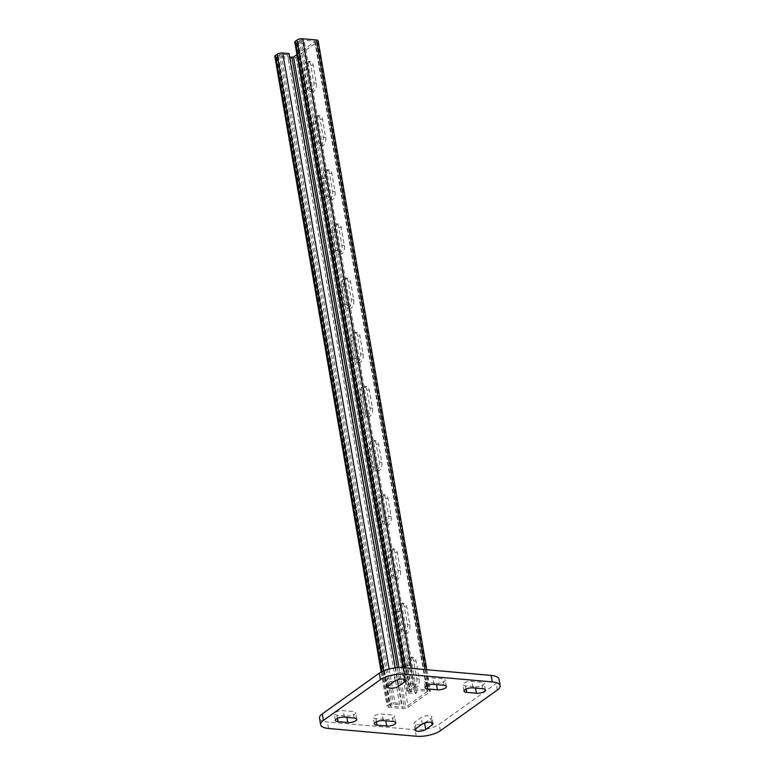 <?xml version="1.0" encoding="UTF-8"?>
<svg xmlns="http://www.w3.org/2000/svg" width="775" height="775" viewBox="0 0 775 775"><rect width="100%" height="100%" fill="white"/><g stroke="black" fill="none" stroke-linecap="round" stroke-linejoin="round"><path stroke-width="0.58" stroke-dasharray="3.88 2.91" d="M294.8 42.17A4.117 1.472 170.2 0 0 296.651 43.051L302.977 43.613L415.255 693.635L408.929 693.073A4.117 1.472 -9.8 0 1 407.078 692.191A4.117 1.472 -9.8 0 1 407.728 691.184L409.316 690.06A4.117 1.472 -9.8 0 1 414.945 688.772L428.585 689.982A4.117 1.472 -9.8 0 1 430.435 690.864A4.117 1.472 -9.8 0 1 429.776 691.872L408.241 707.265A4.117 1.472 -9.8 0 1 402.613 708.544L388.972 707.333A4.117 1.472 -9.8 0 1 387.122 706.451A4.117 1.472 -9.8 0 1 387.771 705.453L389.36 704.32A4.117 1.472 -9.8 0 1 394.988 703.032L401.324 703.593L397.226 679.908M274.844 56.43A4.117 1.472 170.2 0 0 276.685 57.311L290.334 58.522A4.117 1.472 170.2 0 0 295.963 57.234L317.498 41.84A4.117 1.472 170.2 0 0 318.147 40.842M306.542 70.06A6.181 3.439 95.1 0 1 310.407 61.535A6.181 3.439 95.1 0 1 313.197 65.313L316.278 83.187A6.181 3.439 95.1 0 1 312.412 91.721A6.181 3.439 95.1 0 1 309.632 87.943L306.542 70.06L304.1 69.847A6.181 3.439 95.1 0 1 307.975 61.312A6.181 3.439 95.1 0 1 310.756 65.1L313.846 82.973A6.181 3.439 95.1 0 1 309.971 91.508A6.181 3.439 95.1 0 1 307.191 87.72L304.1 69.847M315.9 124.233A6.181 3.439 95.1 0 1 319.765 115.698A6.181 3.439 95.1 0 1 322.545 119.476L325.636 137.359A6.181 3.439 95.1 0 1 321.761 145.894A6.181 3.439 95.1 0 1 318.98 142.106L315.9 124.233L313.458 124.019A6.181 3.439 95.1 0 1 317.333 115.485A6.181 3.439 95.1 0 1 320.114 119.263L323.204 137.136A6.181 3.439 95.1 0 1 319.329 145.671A6.181 3.439 95.1 0 1 316.549 141.893L313.458 124.019M325.258 178.405A6.181 3.439 95.1 0 1 329.123 169.87A6.181 3.439 95.1 0 1 331.903 173.648L334.994 191.522A6.181 3.439 95.1 0 1 331.119 200.057A6.181 3.439 95.1 0 1 328.338 196.278L325.258 178.405L322.817 178.182A6.181 3.439 95.1 0 1 326.692 169.657A6.181 3.439 95.1 0 1 329.472 173.435L332.552 191.309A6.181 3.439 95.1 0 1 328.687 199.843A6.181 3.439 95.1 0 1 325.907 196.065L322.817 178.182M334.606 232.568A6.181 3.439 95.1 0 1 338.481 224.033A6.181 3.439 95.1 0 1 341.262 227.821L344.352 245.694A6.181 3.439 95.1 0 1 340.477 254.229A6.181 3.439 95.1 0 1 337.697 250.451L334.606 232.568L332.175 232.355A6.181 3.439 95.1 0 1 336.04 223.82A6.181 3.439 95.1 0 1 338.83 227.598L341.911 245.481A6.181 3.439 95.1 0 1 338.045 254.006A6.181 3.439 95.1 0 1 335.265 250.228L332.175 232.355M343.964 286.74A6.181 3.439 95.1 0 1 347.839 278.206A6.181 3.439 95.1 0 1 350.62 281.984L353.71 299.857A6.181 3.439 95.1 0 1 349.835 308.392A6.181 3.439 95.1 0 1 347.055 304.614L343.964 286.74L341.533 286.527A6.181 3.439 95.1 0 1 345.398 277.993A6.181 3.439 95.1 0 1 348.178 281.771L351.269 299.644A6.181 3.439 95.1 0 1 347.394 308.179A6.181 3.439 95.1 0 1 344.613 304.401L341.533 286.527M353.323 340.903A6.181 3.439 95.1 0 1 357.198 332.378A6.181 3.439 95.1 0 1 359.978 336.156L363.058 354.03A6.181 3.439 95.1 0 1 359.193 362.564A6.181 3.439 95.1 0 1 356.413 358.786L353.323 340.903L350.891 340.69A6.181 3.439 95.1 0 1 354.756 332.155A6.181 3.439 95.1 0 1 357.537 335.943L360.627 353.817A6.181 3.439 95.1 0 1 356.752 362.351A6.181 3.439 95.1 0 1 353.972 358.563L350.891 340.69M362.681 395.076A6.181 3.439 95.1 0 1 366.546 386.541A6.181 3.439 95.1 0 1 369.336 390.319L372.417 408.202A6.181 3.439 95.1 0 1 368.551 416.737A6.181 3.439 95.1 0 1 365.771 412.949L362.681 395.076L360.239 394.863A6.181 3.439 95.1 0 1 364.114 386.328A6.181 3.439 95.1 0 1 366.895 390.106L369.985 407.979A6.181 3.439 95.1 0 1 366.11 416.514A6.181 3.439 95.1 0 1 363.33 412.736L360.239 394.863M372.039 449.248A6.181 3.439 95.1 0 1 375.904 440.713A6.181 3.439 95.1 0 1 378.684 444.492L381.775 462.365A6.181 3.439 95.1 0 1 377.9 470.9A6.181 3.439 95.1 0 1 375.119 467.122L372.039 449.248L369.597 449.025A6.181 3.439 95.1 0 1 373.472 440.5A6.181 3.439 95.1 0 1 376.253 444.278L379.343 462.152A6.181 3.439 95.1 0 1 375.468 470.687A6.181 3.439 95.1 0 1 372.688 466.908L369.597 449.025M381.397 503.411A6.181 3.439 95.1 0 1 385.262 494.876A6.181 3.439 95.1 0 1 388.043 498.664L391.133 516.538A6.181 3.439 95.1 0 1 387.258 525.072A6.181 3.439 95.1 0 1 384.478 521.294L381.397 503.411L378.956 503.198A6.181 3.439 95.1 0 1 382.831 494.663A6.181 3.439 95.1 0 1 385.611 498.441L388.692 516.324A6.181 3.439 95.1 0 1 384.826 524.849A6.181 3.439 95.1 0 1 382.046 521.071L378.956 503.198M390.745 557.583A6.181 3.439 95.1 0 1 394.62 549.049A6.181 3.439 95.1 0 1 397.401 552.827L400.491 570.7A6.181 3.439 95.1 0 1 396.616 579.235A6.181 3.439 95.1 0 1 393.836 575.457L390.745 557.583L388.314 557.37A6.181 3.439 95.1 0 1 392.179 548.836A6.181 3.439 95.1 0 1 394.969 552.614L398.05 570.487A6.181 3.439 95.1 0 1 394.184 579.022A6.181 3.439 95.1 0 1 391.404 575.244L388.314 557.37M400.103 611.756A6.181 3.439 95.1 0 1 403.978 603.221A6.181 3.439 95.1 0 1 406.759 606.999L409.849 624.873A6.181 3.439 95.1 0 1 405.974 633.408A6.181 3.439 95.1 0 1 403.194 629.629L400.103 611.756L397.672 611.533A6.181 3.439 95.1 0 1 401.537 602.998A6.181 3.439 95.1 0 1 404.317 606.786L407.408 624.66A6.181 3.439 95.1 0 1 403.543 633.194A6.181 3.439 95.1 0 1 400.752 629.407L397.672 611.533M409.462 665.919A6.181 3.439 95.1 0 1 413.337 657.384A6.181 3.439 95.1 0 1 416.117 661.162L419.198 679.045A6.181 3.439 95.1 0 1 415.332 687.58A6.181 3.439 95.1 0 1 412.552 683.792L409.462 665.919L407.03 665.706A6.181 3.439 95.1 0 1 410.895 657.171A6.181 3.439 95.1 0 1 413.676 660.949L416.766 678.822A6.181 3.439 95.1 0 1 412.891 687.357A6.181 3.439 95.1 0 1 410.111 683.579L407.03 665.706M395.153 667.876L397.226 679.888M289.046 53.572L287.457 54.705L399.735 704.727L401.324 703.593M296.951 54.579L315.251 41.346L301.078 39.883L297.707 41.666L304.565 42.48L416.843 692.501L409.985 691.688L413.356 689.905L427.529 691.368L405.8 707.042L390.552 706.209L390.213 705.667L391.792 704.533L393.4 704.165L399.735 704.727M287.457 54.705L281.122 54.143L277.75 55.926L289.666 57.185M415.255 693.635L416.843 692.501M304.565 42.48L302.977 43.613M385.63 719.51A5.89 2.102 170.2 0 0 391.724 718.648A5.89 2.102 170.2 0 0 394.601 716.245A5.89 2.102 170.2 0 0 391.966 714.976L382.22 714.114A5.89 2.102 170.2 0 0 376.127 714.976A5.89 2.102 170.2 0 0 373.25 717.379A5.89 2.102 170.2 0 0 375.885 718.648L385.63 719.51L385.863 720.837M397.275 679.869A5.89 2.102 170.2 0 0 397.333 679.84L403.668 675.306A5.89 2.102 170.2 0 0 404.598 673.872A5.89 2.102 170.2 0 0 400.268 672.593A5.89 2.102 170.2 0 0 393.923 674.444L387.587 678.977A5.89 2.102 170.2 0 0 386.657 680.411A5.89 2.102 170.2 0 0 395.095 680.905M424.555 722.998A5.89 2.102 170.2 0 0 424.613 722.959L430.948 718.435A5.89 2.102 170.2 0 0 431.869 717.001A5.89 2.102 170.2 0 0 427.548 715.712A5.89 2.102 170.2 0 0 421.203 717.572L414.867 722.097A5.89 2.102 170.2 0 0 413.937 723.53A5.89 2.102 170.2 0 0 422.375 724.034M319.503 718.202A17.66 6.316 170.2 0 0 327.399 721.98L415.109 729.75A17.66 6.316 170.2 0 0 439.231 724.257L496.242 683.511A17.66 6.316 170.2 0 0 499.032 679.21M475.298 686.737A5.89 2.102 170.2 0 0 481.391 685.875A5.89 2.102 170.2 0 0 484.259 683.472A5.89 2.102 170.2 0 0 481.624 682.213L471.888 681.351A5.89 2.102 170.2 0 0 465.785 682.213A5.89 2.102 170.2 0 0 462.917 684.616A5.89 2.102 170.2 0 0 465.552 685.875L475.298 686.737L475.521 688.074M436.315 683.288A5.89 2.102 170.2 0 0 442.409 682.426A5.89 2.102 170.2 0 0 445.276 680.024A5.89 2.102 170.2 0 0 442.651 678.764L432.905 677.902A5.89 2.102 170.2 0 0 426.802 678.755A5.89 2.102 170.2 0 0 423.935 681.167A5.89 2.102 170.2 0 0 426.57 682.426L436.315 683.288L436.538 684.625M346.648 716.052A5.89 2.102 170.2 0 0 352.741 715.199A5.89 2.102 170.2 0 0 355.618 712.787A5.89 2.102 170.2 0 0 352.983 711.528L343.238 710.665A5.89 2.102 170.2 0 0 337.144 711.528A5.89 2.102 170.2 0 0 334.267 713.93A5.89 2.102 170.2 0 0 336.902 715.189L346.648 716.052L346.88 717.388M296.651 43.051L408.929 693.073M403.668 667.672L407.728 691.184M405.48 667.837L409.316 690.06M411.418 668.36L414.945 688.772M425.058 669.571L428.585 689.982M317.498 41.84L429.776 691.872M295.963 57.234L408.241 707.265M290.334 58.522L402.613 708.544M276.685 57.311L388.972 707.333M381.93 671.596L387.771 705.453M383.577 670.85L389.36 704.32M389.108 669.019L394.988 703.032M281.122 54.143L393.4 704.165M279.513 54.512L391.792 704.533M277.934 55.645L390.213 705.667M278.273 56.178L390.552 706.209M397.333 667.663L404.192 707.41M398.98 667.566L405.8 707.042M315.067 41.627L427.345 691.649M314.728 41.094L427.006 691.116M301.078 39.883L413.356 689.905M299.47 40.252L411.748 690.273M297.891 41.375L410.169 691.407M298.23 41.918L410.508 691.939M413.676 660.949L416.117 661.162M410.111 683.579L412.552 683.792M416.766 678.822L419.198 679.045M404.317 606.786L406.759 606.999M400.752 629.407L403.194 629.629M407.408 624.66L409.849 624.873M394.969 552.614L397.401 552.827M391.404 575.244L393.836 575.457M398.05 570.487L400.491 570.7M385.611 498.441L388.043 498.664M382.046 521.071L384.478 521.294M388.692 516.324L391.133 516.538M376.253 444.278L378.684 444.492M372.688 466.908L375.119 467.122M379.343 462.152L381.775 462.365M366.895 390.106L369.336 390.319M363.33 412.736L365.771 412.949M369.985 407.979L372.417 408.202M357.537 335.943L359.978 336.156M353.972 358.563L356.413 358.786M360.627 353.817L363.058 354.03M348.178 281.771L350.62 281.984M344.613 304.401L347.055 304.614M351.269 299.644L353.71 299.857M338.83 227.598L341.262 227.821M335.265 250.228L337.697 250.451M341.911 245.481L344.352 245.694M329.472 173.435L331.903 173.648M325.907 196.065L328.338 196.278M332.552 191.309L334.994 191.522M320.114 119.263L322.545 119.476M316.549 141.893L318.98 142.106M323.204 137.136L325.636 137.359M310.756 65.1L313.197 65.313M307.191 87.72L309.632 87.943M313.846 82.973L316.278 83.187M440.345 730.757L439.231 724.257M416.233 736.25L415.109 729.75M497.366 690.012L496.242 683.511M328.522 728.481L327.399 721.98M415.991 728.597L414.867 722.097M431.636 722.455L430.948 718.435M422.327 724.073L421.203 717.572M482.748 688.713L481.624 682.213M473.002 687.851L471.888 681.351M466.095 689.043L465.552 685.875M388.711 685.478L387.587 678.977M404.366 679.336L403.668 675.306M395.047 680.944L393.923 674.444M443.775 685.265L442.651 678.764M434.029 684.403L432.905 677.902M427.112 685.594L426.57 682.426M393.09 721.477L391.966 714.976M383.344 720.614L382.22 714.114M376.427 721.806L375.885 718.648M354.107 718.028L352.983 711.528M344.362 717.166L343.238 710.665M337.445 718.357L336.902 715.189M402.835 667.604L407.078 692.191M426.783 669.726L430.435 690.864M381.174 671.993L387.122 706.451M277.75 55.926L390.028 705.947M315.251 41.346L427.529 691.368M297.707 41.666L409.985 691.688M410.895 657.171L413.337 657.384M412.891 687.357L415.332 687.58M401.537 602.998L403.978 603.221M403.543 633.194L405.974 633.408M392.179 548.836L394.62 549.049M394.184 579.022L396.616 579.235M382.831 494.663L385.262 494.876M384.826 524.849L387.258 525.072M373.472 440.5L375.904 440.713M375.468 470.687L377.9 470.9M364.114 386.328L366.546 386.541M366.11 416.514L368.551 416.737M354.756 332.155L357.198 332.378M356.752 362.351L359.193 362.564M345.398 277.993L347.839 278.206M347.394 308.179L349.835 308.392M336.04 223.82L338.481 224.033M338.045 254.006L340.477 254.229M326.692 169.657L329.123 169.87M328.687 199.843L331.119 200.057M317.333 115.485L319.765 115.698M319.329 145.671L321.761 145.894M307.975 61.312L310.407 61.535M309.971 91.508L312.412 91.721M415.061 730.031L413.937 723.53M432.993 723.501L431.869 717.001M485.382 689.973L484.259 683.472M464.041 691.116L462.917 684.616M387.781 686.912L386.657 680.411M405.713 680.373L404.598 673.872M446.4 686.524L445.276 680.024M425.058 687.667L423.935 681.167M395.715 722.746L394.601 716.245M374.373 723.879L373.25 717.379M356.742 719.287L355.618 712.787M335.391 720.43L334.267 713.93"/><path stroke-width="1.16" d="M426.783 669.726L318.147 40.842A4.117 1.472 170.2 0 0 316.307 39.961L302.667 38.75A4.117 1.472 170.2 0 0 297.038 40.029L295.449 41.162A4.117 1.472 170.2 0 0 294.8 42.17L402.835 667.604M395.153 667.876L289.046 53.572L282.71 53.01A4.117 1.472 170.2 0 0 277.082 54.298L275.493 55.422A4.117 1.472 170.2 0 0 274.844 56.43L381.174 671.993M289.666 57.185L293.522 57.021L296.951 54.579M393.09 721.477L383.344 720.614A5.89 2.102 170.2 0 0 377.241 721.477A5.89 2.102 170.2 0 0 374.373 723.879A5.89 2.102 170.2 0 0 377.008 725.148L386.754 726.01A5.89 2.102 170.2 0 0 392.847 725.148A5.89 2.102 170.2 0 0 395.715 722.746A5.89 2.102 170.2 0 0 393.09 721.477M398.457 686.34L404.792 681.806A5.89 2.102 170.2 0 0 405.713 680.373A5.89 2.102 170.2 0 0 401.392 679.094A5.89 2.102 170.2 0 0 395.047 680.944L388.711 685.478A5.89 2.102 170.2 0 0 387.781 686.912A5.89 2.102 170.2 0 0 392.102 688.19A5.89 2.102 170.2 0 0 398.457 686.34L397.333 679.849M425.737 729.459L432.072 724.935A5.89 2.102 170.2 0 0 432.993 723.501A5.89 2.102 170.2 0 0 428.672 722.213A5.89 2.102 170.2 0 0 422.327 724.073L415.991 728.597A5.89 2.102 170.2 0 0 415.061 730.031A5.89 2.102 170.2 0 0 419.382 731.309A5.89 2.102 170.2 0 0 425.737 729.459L424.613 722.978M416.233 736.25A17.66 6.316 170.2 0 0 440.345 730.757L497.366 690.012A17.66 6.316 170.2 0 0 500.156 685.71A17.66 6.316 170.2 0 0 492.251 681.923L404.55 674.153A17.66 6.316 170.2 0 0 380.428 679.656L323.407 720.401A17.66 6.316 170.2 0 0 320.618 724.702A17.66 6.316 170.2 0 0 328.522 728.481L416.233 736.25M482.748 688.713L473.002 687.851A5.89 2.102 170.2 0 0 466.908 688.713A5.89 2.102 170.2 0 0 464.041 691.116A5.89 2.102 170.2 0 0 466.666 692.375L476.412 693.238A5.89 2.102 170.2 0 0 482.515 692.375A5.89 2.102 170.2 0 0 485.382 689.973A5.89 2.102 170.2 0 0 482.748 688.713M443.775 685.265L434.029 684.403A5.89 2.102 170.2 0 0 427.926 685.255A5.89 2.102 170.2 0 0 425.058 687.667A5.89 2.102 170.2 0 0 427.693 688.927L437.439 689.789A5.89 2.102 170.2 0 0 443.532 688.927A5.89 2.102 170.2 0 0 446.4 686.524A5.89 2.102 170.2 0 0 443.775 685.265M354.107 718.028L344.362 717.166A5.89 2.102 170.2 0 0 338.268 718.028A5.89 2.102 170.2 0 0 335.391 720.43A5.89 2.102 170.2 0 0 338.026 721.69L347.772 722.552A5.89 2.102 170.2 0 0 353.865 721.699A5.89 2.102 170.2 0 0 356.742 719.287A5.89 2.102 170.2 0 0 354.107 718.028M395.095 680.905A5.89 2.102 170.2 0 0 397.275 679.869M422.375 724.034A5.89 2.102 170.2 0 0 424.555 722.998M500.156 685.71L499.032 679.21A17.66 6.316 170.2 0 0 491.127 675.422L403.426 667.653A17.66 6.316 170.2 0 0 379.304 673.155L322.284 713.901A17.66 6.316 170.2 0 0 319.503 718.202L320.618 724.702M295.449 41.162L403.668 667.672M297.038 40.029L405.48 667.837M302.667 38.75L411.418 668.36M316.307 39.961L425.058 669.571M275.493 55.422L381.93 671.596M277.082 54.298L383.577 670.85M282.71 53.01L389.108 669.019M291.913 57.389L397.333 667.663M293.522 57.021L398.98 667.566M492.251 681.923L491.127 675.422M404.55 674.153L403.426 667.653M380.428 679.656L379.304 673.155M323.407 720.401L322.284 713.901M432.072 724.935L431.636 722.455M476.412 693.238L475.521 688.074M466.666 692.375L466.095 689.043M404.792 681.806L404.366 679.336M437.439 689.789L436.538 684.625M427.693 688.927L427.112 685.594M386.754 726.01L385.863 720.837M377.008 725.148L376.427 721.806M347.772 722.552L346.88 717.388M338.026 721.69L337.445 718.357"/></g></svg>
